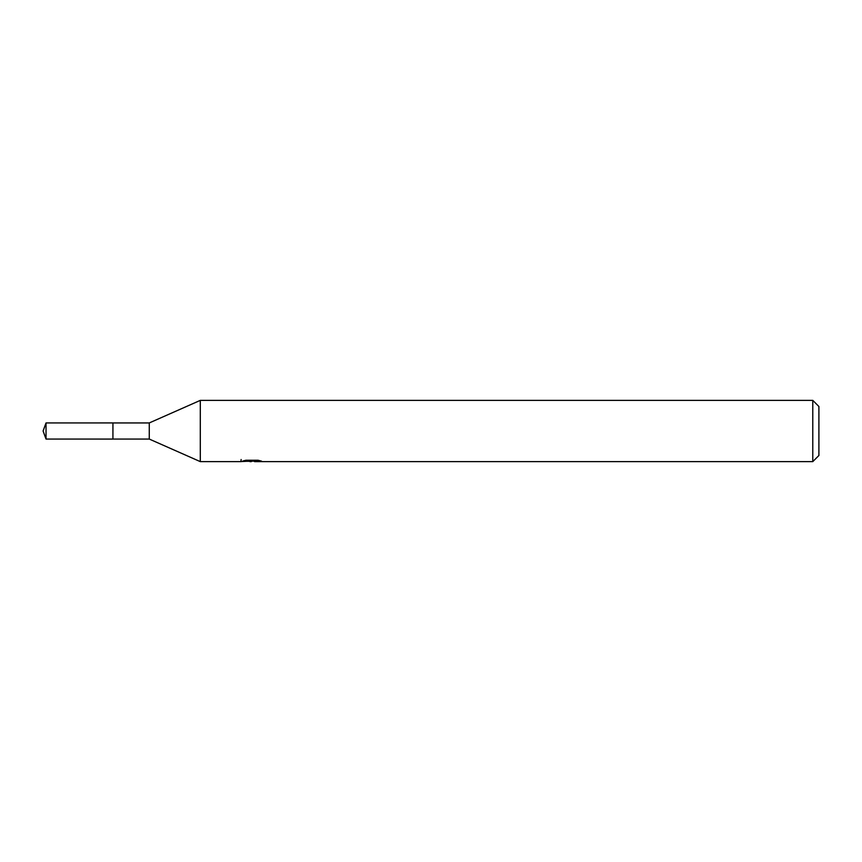 <?xml version="1.0" encoding="UTF-8"?>
<svg xmlns="http://www.w3.org/2000/svg" width="862" height="862" viewBox="0 0 862 862"><rect width="100%" height="100%" fill="white"/><g stroke="black" fill="none" stroke-linecap="round" stroke-linejoin="round"><path stroke-width="1.29" d="M241.134 459.511L240.918 461.623L200.296 461.623L149.266 439.06L112.922 439.07L112.944 422.94L149.266 422.94L200.296 400.377L812.78 400.377L818.9 406.498L818.9 455.502L812.78 461.623L254.581 461.623M149.266 439.06L149.266 422.94M200.296 461.623L200.296 400.377M254.473 461.138L247.782 461.321M251.338 461.623L249.894 461.623M812.78 461.623L812.78 400.377M241.134 461.558L252.566 461.041L242.772 461.041L245.961 460.243L258.04 460.243L261.542 461.138L254.592 461.623M252.566 460.243L252.566 461.041M46.031 439.06L46.031 422.94L112.922 422.919L112.922 439.081L46.031 439.06L43.1 431L46.031 422.94M254.473 461.601L254.473 460.243"/></g></svg>
